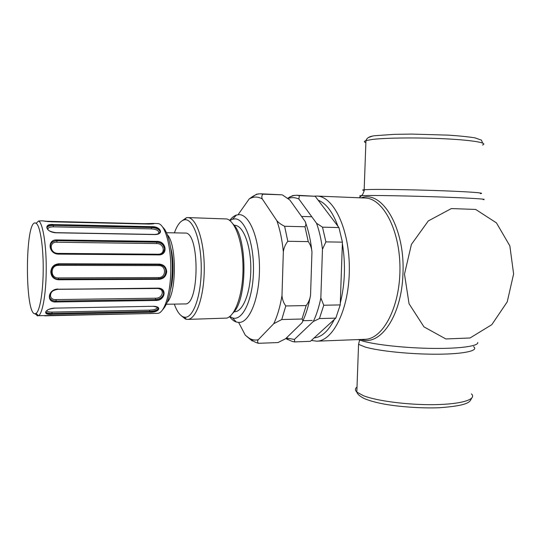 <?xml version="1.0" encoding="UTF-8"?>
<svg xmlns="http://www.w3.org/2000/svg" width="542" height="542" viewBox="0 0 542 542"><rect width="100%" height="100%" fill="white"/><g stroke="black" fill="none" stroke-linecap="round" stroke-linejoin="round"><path stroke-width="0.81" d="M229.578 316.623C231.705 319.448 233.968 321.264 236.38 322.056L239.09 322.449C249.605 322.592 259.489 298.039 259.483 268.71C259.611 239.381 249.821 214.666 239.3 214.639L236.488 215.025C234.076 215.818 231.807 217.627 229.672 220.445M229.862 220.594L232.606 219.185L235.174 218.86C245.221 218.948 254.32 244.042 253.446 272.145C252.714 300.268 242.382 321.433 232.504 317.89L229.767 316.474M234.13 225.33L234.7 225.343C243.121 225.228 250.892 245.092 250.81 268.554C250.844 292.023 243.033 311.867 234.611 311.731L234.049 311.745M167.288 302.145C176.692 292.958 176.739 244.002 167.356 234.801M166.469 232.708L185.005 233.06C199.788 231.061 199.713 305.952 184.937 303.927L166.394 304.238M170.642 289.299C173.847 278.019 173.867 258.94 170.683 247.653M233.006 312.958C247.545 300.119 247.613 236.989 233.094 224.124M187.647 217.579L226.99 218.968C235.662 221.678 243.073 243.568 243.006 268.547C243.019 293.527 235.574 315.403 226.895 318.093L187.546 319.407C196.184 319.59 204.287 296.264 204.259 268.507C204.341 240.75 196.285 217.41 187.647 217.579L186.516 217.667L180.96 221.583M180.865 315.39L185.384 319.042L187.546 319.407M174.395 232.857C177.187 225.032 180.527 220.689 184.409 219.822C192.972 217.891 201.346 240.702 201.258 268.507C201.292 296.311 192.871 319.109 184.314 317.158L183.338 316.901C179.842 315.485 176.841 311.223 174.321 304.103M311.338 340.457L316.63 341.182C333.377 341.196 349.4 308.33 349.339 268.656C349.475 228.975 333.526 196.082 316.772 196.062L314.536 196.136M318.161 200.208C326.101 203.25 332.693 211.929 337.937 226.251M342.368 243.568C345.721 264.096 345.03 283.913 340.295 303.025M334.353 319.448C328.452 331.006 321.711 337.158 314.13 337.91M361.04 339.468L361.426 339.583C380.376 346.284 401.724 315.776 402.936 274.076C405.335 227.965 382.063 189.625 361.175 197.864M404.488 274.15L411.412 244.408L428.295 220.933L451.371 208.562L475.7 209.449L496.452 222.891L509.846 245.878L513.62 273.92L507.231 301.867L491.818 324.665L470.029 337.984L445.842 338.953L423.973 326.88L409.054 303.744L404.488 274.15M477.787 342.456C478.661 346.04 460.307 348.709 433.336 348.418C406.412 348.14 376.155 344.902 362.93 341.108L358.384 339.57M361.053 196.17C359.095 195.926 359.312 195.743 361.71 195.621L368.255 195.493C382.557 195.398 416.364 196.116 444.454 197.139C472.624 198.162 488.593 199.239 483.132 199.632M480.327 193.63C486.296 193.094 471.493 191.882 444.501 190.845C417.591 189.808 384.779 189.212 370.891 189.47L364.17 189.727C364.576 189.815 364.041 191.462 362.557 194.673L359.177 197.783M320.837 297.951L323.764 305.234L319.441 318.554L313.29 321.494C316.494 314.902 319.008 307.057 320.837 297.951L322.47 249.239C321.264 239.571 319.285 230.912 316.535 223.257L322.504 227.166L325.898 241.888L322.47 249.239M287.809 198.209L292.504 195.676L296.582 195.242L299.353 195.628L298.866 199.016C295.255 197.396 291.677 197.213 288.127 198.474M287.992 339.712L285.803 338.526M286.325 338.012L294.408 339.448L294.706 341.921L294.353 341.88C292.118 341.575 289.367 340.356 286.095 338.235M294.706 341.921L310.403 341.311L335.796 318.127L340.227 304.916L342.415 242.145L338.933 227.559L315.166 196.272L299.353 195.628M315.166 196.272L296.582 195.242M292.937 195.689L292.504 195.676M342.415 242.145L325.898 241.888M338.933 227.559L322.504 227.166M335.796 318.127L319.441 318.554M294.408 339.448L313.29 321.494M340.227 304.916L323.764 305.234M316.535 223.257L298.866 199.016M164.761 249.137L162.898 244.659M47.303 228.805C46.544 226.373 48.543 225.181 53.292 225.215L53.258 224.517C43.17 223.473 45.704 232.179 55.819 232.782L55.691 232.775M47.032 227.755C47.676 226.183 49.749 225.418 53.265 225.445L151.455 227.328C155.73 227.471 158.576 228.595 159.985 230.702L159.815 232.66M154.883 234.557L155.066 234.564C164.49 234.327 160.52 226.095 151.401 226.664L53.258 224.517M153.535 223.44L157.871 223.561C165.025 223.765 171.489 246.739 170.75 271.752C170.344 294.414 164.253 313.046 157.776 313.364L38.523 315.701C42.425 313.798 45.941 294.618 46.206 271.84C46.653 246.576 42.947 222.952 38.611 220.994L42.168 220.818L51.497 221.813L148.881 224.07C153.359 223.921 154.897 223.704 153.481 223.433L144.7 223.697M159.063 279.326C163.542 278.866 166.089 276.345 166.685 271.759C166.299 267.145 163.867 264.591 159.402 264.096L58.848 263.778C53.997 264.259 51.307 266.949 50.785 271.833C51.158 276.684 53.76 279.333 58.604 279.774L159.063 279.326L158.935 278.744L58.516 279.157C51.395 279.564 48.523 269.32 54.532 265.6L58.746 264.327L58.848 263.778M34.932 313.628L37.628 315.972M57.086 239.93C46.903 239.083 48.265 254.049 58.475 254.123L158.867 254.909C168.433 254.97 166.272 240.865 156.875 241.38L57.086 239.93L57.046 240.662L156.821 242.078C161.231 242.464 163.867 244.598 164.734 248.48L164.741 248.507C164.653 252.145 162.668 254.184 158.799 254.632M57.953 289.022C47.771 289.232 45.982 302.883 56.158 301.962L155.581 300.471C164.917 301.034 167.681 288.175 158.135 288.134L57.865 289.299L158.135 288.134M48.631 221.651L45.25 221.272M54.701 308.052C44.627 308.737 41.883 315.315 51.937 314.292L149.558 312.253C158.596 312.822 162.871 306.603 153.501 306.284L54.647 308.134L153.501 306.284M58.475 254.123L58.34 253.832C54.532 253.514 51.951 251.684 50.589 248.338L50.582 248.304C49.695 243.629 51.849 241.082 57.046 240.662L156.753 242.199C161.103 242.606 163.718 244.754 164.605 248.636L163.711 252.193M50.643 244.273C51.836 241.996 53.949 240.838 56.998 240.79L56.917 242.227C48.631 241.617 49.722 253.385 58.008 253.405L58.055 253.771M159.267 264.618C162.309 264.801 164.45 266.325 165.669 269.198L165.696 269.272C166.597 274.692 164.341 277.85 158.935 278.744L158.596 277.579C166.299 277.87 166.584 265.37 158.86 265.6L58.468 265.356C50.155 265.065 49.966 278.324 58.279 277.938L58.604 279.774M56.158 301.962L56.144 301.216C51.151 300.952 49.037 298.784 49.803 294.712L49.823 294.645C51.165 291.386 53.827 289.57 57.804 289.204L57.865 289.299C53.116 290.18 50.426 291.982 49.803 294.712M158.088 288.31C161.95 288.771 163.82 290.681 163.711 294.062C162.647 297.551 159.931 299.448 155.561 299.76L155.581 300.471M163.196 291.135L163.582 293.825C162.519 297.334 159.822 299.259 155.493 299.604L56.097 301.054C52.689 301 50.535 299.746 49.613 297.307M51.937 314.292L51.998 313.635C47.317 313.757 45.352 312.937 46.111 311.176C47.933 310.329 45.575 309.631 54.647 308.134L54.6 308.059M157.37 306.989L158.244 309.218C156.753 310.762 153.887 311.562 149.639 311.63L149.558 312.253M158.393 308.059L158.189 308.791C156.713 310.397 153.847 311.264 149.606 311.393L51.978 313.391C48.509 313.445 46.463 312.924 45.846 311.806M151.401 226.664L151.408 227.552L53.265 225.445L53.34 226.841C49.539 226.834 47.743 227.755 47.96 229.605M158.508 233.724C159.483 230.973 157.146 229.361 151.516 228.873L151.408 227.552C155.662 227.748 158.494 228.927 159.904 231.082L160.046 232.274M158.271 254.577L158.203 254.218C165.933 254.32 164.246 243.209 156.638 243.568L56.917 242.227M160.635 264.767C162.986 265.39 164.619 266.86 165.534 269.171L165.703 269.699C166.272 274.923 163.989 277.931 158.853 278.724L58.455 279.137M57.472 289.394C49.193 289.503 47.791 300.241 56.063 299.59L56.097 301.054L155.493 299.604L155.446 298.208C163 298.601 165.161 288.459 157.451 288.493L57.479 289.313M46.727 310.641C47.12 311.664 48.909 312.145 52.086 312.084L51.978 313.391L149.606 311.393L149.761 310.146C154.565 309.963 157.072 308.947 157.288 307.104M149.104 224.07L152.871 223.873M43.191 271.657C42.947 293.263 39.661 311.501 36.002 313.364C24.498 321.013 24.607 215.648 36.09 223.324C40.155 225.248 43.611 247.701 43.191 271.657M162.58 309.767C168.203 304.042 171.428 291.311 172.261 271.583C172.83 251.312 168.427 231.678 162.661 227.173M276.847 220.716C278.602 222.735 281.19 224.591 284.625 226.271L287.809 241.292C285.363 244.381 283.873 247.884 283.337 251.8C282.179 240.004 280.018 229.639 276.847 220.716L262.335 199.009C257.978 196.482 253.69 196.414 249.456 198.812L256.535 194.226L260.35 193.779L262.945 194.165C261.691 195.533 261.481 197.153 262.335 199.009M281.752 319.543L273.73 323.709C277.382 316.115 280.133 306.725 281.989 295.539C282.287 299.428 283.554 302.903 285.797 305.952L281.752 319.543L301.989 319.014L306.183 305.566C308.574 302.463 310.024 298.994 310.546 295.153C308.723 305.478 306.061 314.272 302.551 321.541M252.308 341.04L245.309 335.213L249.32 338.296C252.22 339.956 255.187 340.444 258.222 339.766C257.287 341.135 257.409 342.314 258.581 343.31L258.473 343.296C255.655 342.625 252.606 340.959 249.32 338.296M262.945 194.165L281.908 194.822L260.35 193.779M256.535 194.226L257.193 194.253M238.094 214.679L249.164 198.982M245.309 335.213L238.643 322.449M287.809 241.292L308.262 241.61L304.963 226.752C306.101 225.194 306.162 223.433 305.139 221.461L289.868 200.045L282.484 194.951M284.625 226.271L304.963 226.752M258.581 343.31L277.971 342.564L285.553 338.77L301.867 322.91C302.998 321.447 303.032 320.153 301.989 319.014M273.73 323.709L258.222 339.766M305.363 222.057C308.574 230.729 310.776 240.743 311.962 252.084C311.691 248.229 310.458 244.733 308.262 241.61M285.797 305.952L306.183 305.566M283.337 251.8L281.989 295.539M311.962 252.084L310.546 295.153M372.307 136.184L368.682 137.411M316.772 196.062L364.976 198.013C382.998 198.115 400.104 230.154 399.962 268.703C400.023 307.253 382.862 339.258 364.841 339.319L316.63 341.182M365.877 142.722C363.885 141.984 363.912 141.272 365.952 140.595L372.733 139.389C386.717 137.736 419.684 137.458 446.676 138.881C473.749 140.297 488.538 143.034 482.482 145.005M482.665 143.054L481.425 140.141L475.036 137.878C468.423 136.801 459.616 135.893 448.62 135.148L411.71 134.084L394.373 134.348L375.308 135.683C369.99 136.103 366.866 137.736 365.952 140.595L364.17 189.727C362.151 189.91 362.144 190.147 364.149 190.432M471.438 393.898C477.068 399.224 462.204 404.136 435.551 404.63C408.98 405.172 376.798 401.039 363.316 395.66L356.832 392.083C354.915 390.26 354.976 388.573 357.015 387.035M471.675 398.221C469.765 401.005 471.438 405.457 439.264 407.74C421.757 408.472 399.142 406.785 384.413 404.122C376.487 402.665 369.868 400.856 364.563 398.695C359.935 396.385 357.354 394.183 356.832 392.083L358.56 344.326L365.105 347.009C378.682 351.074 411.012 354.38 437.658 354.211C464.392 354.068 479.243 350.586 473.539 346.629M55.819 232.782L155.066 234.564M144.782 223.968L48.57 221.461M51.951 272.511L51.212 272.511M156.638 243.568L156.875 241.38M58.428 253.832L158.867 254.909M54.532 265.6L58.746 264.327L159.26 264.618L159.402 264.096M57.919 289.204L158.007 288.398C162.939 290.045 164.843 291.935 163.711 294.062L163.027 290.878M153.352 306.284L153.427 306.359C157.803 307.097 159.409 308.052 158.244 309.218M44.742 315.823L146.97 313.581M51.192 272.043L51.917 272.043L51.192 272.043M151.516 228.873L53.34 226.841M58.008 253.405L158.203 254.218M58.624 264.327L58.468 265.356M159.091 264.618L158.86 265.6M58.279 277.938L158.596 277.579M56.063 299.59L155.446 298.208M52.086 312.084L149.761 310.146M51.944 271.088L51.239 271.088M43.374 220.994L51.463 221.813M45.006 221.244L144.667 223.69L153.4 223.433M232.504 317.89L236.38 322.056M232.606 219.185L236.488 215.025M311.799 216.753L301.569 216.454M312.212 320.464L302.944 320.715M184.314 317.158L186.414 319.319M184.409 219.822L186.516 217.667M359.041 339.543L359.617 340.058M358.56 344.326L359.61 340.051M289.658 196.956L294.496 195.316M47.31 228.805L47.31 228.805C48.123 230.635 50.941 231.915 55.758 232.66L154.971 234.449C158.867 234.056 160.54 232.809 159.985 230.702M50.589 248.338C50.453 249.916 55.352 254.347 58.38 253.778L158.738 254.577C162.885 253.927 164.89 251.894 164.734 248.48M58.746 264.327L159.26 264.618C162.796 265.201 164.937 266.752 165.696 269.272M146.963 313.581L151.022 313.533M159.917 232.491L159.904 231.082M159.992 230.716L159.91 231.109M163.501 252.443L164.605 248.636M165.703 269.699C165.086 267.308 163.359 265.655 160.513 264.74M158.25 309.211L158.257 307.856M153.372 223.805L148.854 224.063L51.483 221.807M36.002 313.364L38.523 315.701M36.09 223.324L38.611 220.994M249.456 198.812C252.66 196.204 255.716 194.544 258.622 193.833"/></g></svg>
